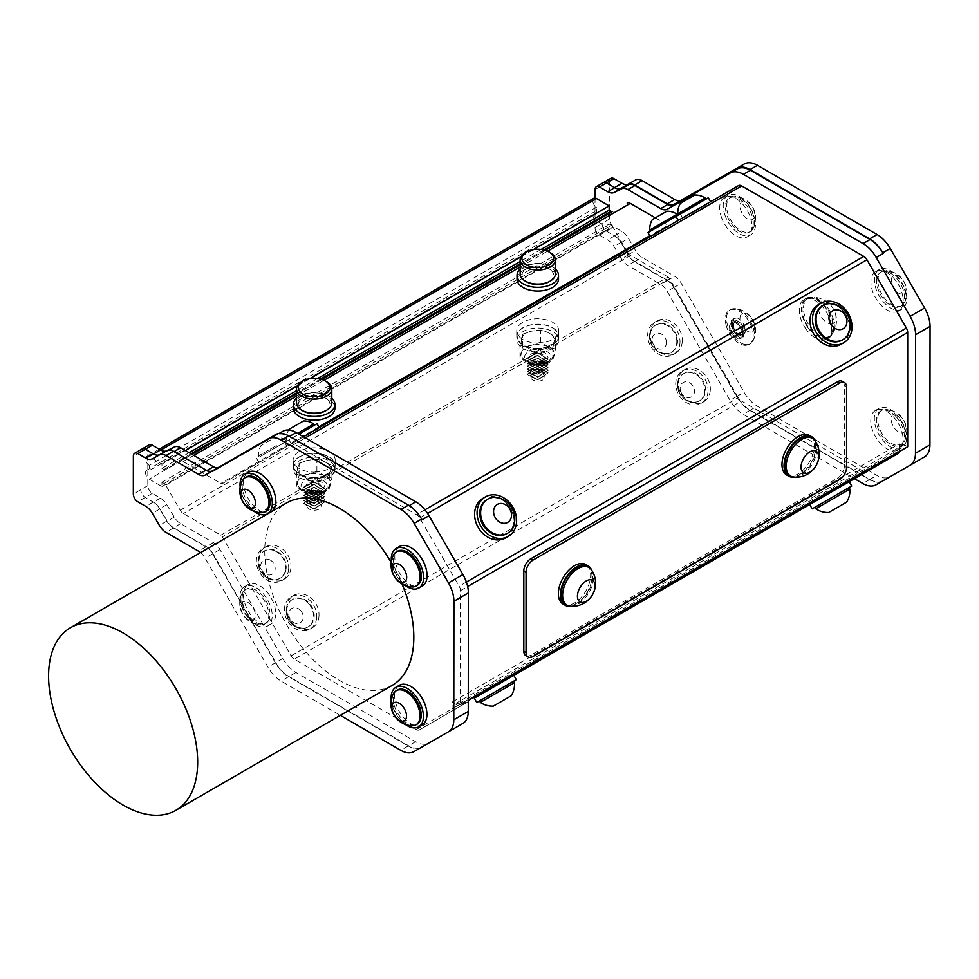 <?xml version="1.0" encoding="UTF-8"?>
<svg xmlns="http://www.w3.org/2000/svg" width="979" height="979" viewBox="0 0 979 979"><rect width="100%" height="100%" fill="white"/><g stroke="black" fill="none" stroke-linecap="round" stroke-linejoin="round"><path stroke-width="0.73" stroke-dasharray="4.89 3.67" d="M924.457 456.948L890.046 476.724A26.347 15.211 60 0 1 876.866 475.39L757.232 406.163A26.347 15.211 60 0 1 744.064 392.236L681.237 283.249A13.18 7.612 -120 0 0 674.653 276.286L642.065 257.44A13.18 7.612 60 0 1 635.506 250.502L628.494 238.399A13.18 7.612 -120 0 0 621.934 231.472L613.931 226.834A6.327 3.647 60 0 1 609.464 219.088L609.501 181.25A6.327 3.647 60 0 1 610.81 178.349M806.023 329.066A22.823 13.18 60 0 1 804.004 299.574A22.823 13.18 60 0 1 826.827 312.754A22.823 13.18 60 0 1 826.827 339.113A22.823 13.18 60 0 1 806.023 329.066M902.907 296.943A22.823 13.18 -120 0 0 891.783 276.262A22.823 13.18 -120 0 0 875.654 271.599A22.823 13.18 -120 0 0 875.654 297.959A22.823 13.18 -120 0 0 898.477 311.138A22.823 13.18 -120 0 0 902.907 296.943M721.254 216.689A22.823 13.18 -120 0 0 747.246 236.881A22.823 13.18 -120 0 0 747.246 210.522A22.823 13.18 -120 0 0 724.423 197.354A22.823 13.18 -120 0 0 721.254 216.689M902.259 444.845A22.823 13.18 -120 0 0 895.393 419.183A22.823 13.18 -120 0 0 875.507 410.397A22.823 13.18 -120 0 0 875.507 436.744A22.823 13.18 -120 0 0 898.343 449.924A22.823 13.18 -120 0 0 902.259 444.845M742.266 336.972C744.419 328.944 735.951 320.463 733.895 321.956A8.224 4.748 -120 0 0 731.607 322.262A8.224 4.748 -120 0 0 730.53 323.376C729.808 323.18 726.43 331.587 738.019 338.758A10.377 5.984 -120 0 0 740.907 338.367A10.377 5.984 -120 0 0 742.266 336.972L740.907 338.367M733.895 321.956L738.619 324.734L741.825 330.131L741.788 334.891L738.717 336.127L734.568 333.019L731.962 327.292L732.573 322.189L736.245 320.61L740.968 323.376L744.162 328.773L744.138 333.533L741.066 334.781C734.385 334.647 729.979 319.313 732.684 319.766L734.409 332.04L743.367 336.947L742.78 325.309L731.815 319.656L731.24 331.967L741.017 338.306M730.53 323.376L734.189 321.785L738.912 324.563L742.119 329.96L742.082 334.72L739.01 335.956L734.862 332.86L732.255 327.121L732.867 322.018L736.538 320.439L741.262 323.205L744.456 328.601L744.432 333.362A8.224 4.748 60 0 1 743.342 334.463A8.224 4.748 60 0 1 741.066 334.781M738.019 338.758L729.967 329.935L731.533 319.827L742.486 325.469L743.073 337.119L733.283 330.792L733.871 318.469L736.93 317.979A10.377 5.984 -120 0 0 734.054 318.371A10.377 5.984 -120 0 0 732.684 319.766M726.002 324.759A19.715 11.381 60 0 1 729.379 310.282A19.715 11.381 60 0 1 749.094 321.663A19.715 11.381 60 0 1 749.094 344.424A19.715 11.381 60 0 1 726.002 324.759M744.823 344.461A19.715 11.381 60 0 1 727.213 324.061A19.715 11.381 60 0 1 730.591 309.584A19.715 11.381 60 0 1 734.605 308.666A19.715 11.381 60 0 1 750.306 320.965A19.715 11.381 60 0 1 753.108 340.704A19.715 11.381 60 0 1 750.306 343.727A19.715 11.381 60 0 1 744.823 344.461M749.608 332.065A10.377 5.984 60 0 1 740.124 316.829A10.377 5.984 60 0 1 752.19 319.191A10.377 5.984 60 0 1 749.608 332.065M736.93 317.979C738.472 318.077 740.503 319.79 743.049 323.131C745.655 328.565 746.12 331.979 744.432 333.362M534.216 372.106L529.553 375.899L537.777 379.962L545.988 374.553L537.765 369.12L529.553 373.195L537.752 377.258L545.988 371.836L537.777 366.415L529.553 370.478L537.765 374.541L545.988 369.132L537.765 363.698L529.553 367.774L537.765 371.836L545.988 366.415L537.765 360.994L529.553 365.057L537.765 369.12L545.988 363.711L537.765 358.277L529.553 362.352L537.765 366.415L545.988 360.994L537.765 355.573L529.553 359.636L537.765 363.698L545.988 358.29L538.217 352.893L529.602 356.454A8.224 4.748 180 0 1 532.698 353.235L541.363 353.199L545.988 357.947L537.765 363.368L529.553 359.305L537.765 355.23L545.988 360.651L537.777 366.073L529.553 362.01L537.765 357.935L545.988 363.368L537.765 368.789L529.553 364.726L537.765 360.651L545.988 366.073L537.765 371.494L529.553 367.431L537.777 363.356L545.988 368.789L537.765 374.211L529.553 370.148L537.765 366.073L545.988 371.494L537.765 376.915L529.553 372.852L537.777 368.777L545.988 374.211L537.777 379.632L529.553 375.569L540.579 371.934L536.1 369.242L527.387 374.553L537.765 379.852L548.142 373.195L537.777 366.525L527.387 371.836L537.765 377.148L548.142 370.478L537.765 363.809L527.387 369.132L537.765 374.431L548.142 367.774L537.765 361.104L527.387 366.415L537.765 371.726L548.142 365.057L537.765 358.387L527.387 363.711L537.765 369.01L548.142 362.352L537.765 355.683L527.387 360.994L537.765 366.305L548.142 359.636L537.765 352.966L527.387 358.29L537.202 363.601L548.081 357.641A10.377 5.984 180 0 1 544.165 361.692L533.225 362.842L527.387 357.947L537.765 352.624L548.142 359.305L537.765 365.962L527.387 360.651L537.765 355.34L548.142 362.01L537.765 368.679L527.387 363.368L537.765 358.045L548.142 364.726L537.765 371.384L527.387 366.073L537.765 360.761L548.142 367.431L537.765 374.1L527.387 368.789L537.777 363.466L548.142 370.148L537.777 376.805L527.387 371.494L537.765 366.183L548.142 372.852L537.765 379.522L527.387 374.211L533.029 369.352L543.81 370.295L534.216 372.106A8.224 4.748 180 0 1 540.579 371.934M532.698 353.235C542.133 350.763 547.261 352.232 548.081 357.641M536.1 369.242A10.377 5.984 180 0 1 543.81 370.295M544.165 361.692C539.417 365.032 525.992 359.734 529.602 356.454M312.497 498.348L303.784 503.647L314.149 508.958L324.538 502.288L314.161 495.619L303.784 500.942L314.161 506.241L324.538 499.584L314.161 492.914L303.784 498.225L314.161 503.536L324.538 496.867L314.161 490.198L303.784 495.521L314.161 500.82L324.538 494.162L314.161 487.493L303.784 492.804L314.161 498.115L324.538 491.446L314.161 484.776L303.784 490.087L314.161 495.398L324.538 488.741L314.161 482.072L303.784 487.383L313.586 492.706L324.465 486.734A10.377 5.984 180 0 1 320.549 490.797L309.609 491.947L303.784 487.04L314.161 481.729L324.538 488.399L314.161 495.068L303.784 489.757L314.161 484.434L324.538 491.115L314.161 497.773L303.784 492.461L314.161 487.15L324.538 493.82L314.161 500.489L303.784 495.178L314.161 489.855L324.538 496.537L314.161 503.194L303.784 497.883L314.161 492.572L324.538 499.241L314.161 505.91L303.784 500.599L314.161 495.276L324.538 501.958L314.161 508.615L303.784 503.304L309.413 498.458L320.206 499.388L309.388 501.529L310.612 501.211L305.938 505.005L314.161 509.068L322.372 503.647L314.149 498.225L305.938 502.288L314.149 506.351L322.372 500.942L314.161 495.509L305.938 499.584L314.161 503.647L322.372 498.225L314.161 492.804L305.938 496.867L314.161 500.93L322.372 495.509L314.161 490.087L305.938 494.162L314.161 498.225L322.372 492.804L314.161 487.383L305.938 491.446L314.161 495.509L322.372 490.087L314.161 484.666L305.938 488.741L314.161 492.804L322.372 487.383L314.614 481.986L305.986 485.547A8.224 4.748 180 0 1 309.095 482.341L317.759 482.292L322.372 487.04L314.161 492.461L305.938 488.399L314.161 484.324L322.372 489.757L314.161 495.178L305.938 491.115L314.161 487.04L322.372 492.461L314.161 497.883L305.938 493.82L314.161 489.745L322.372 495.178L314.161 500.599L305.938 496.537L314.161 492.461L322.372 497.883L314.161 503.304L305.938 499.241L314.161 495.166L322.372 500.599L314.149 506.021L305.938 501.958L314.173 497.883L322.372 503.304L314.173 508.725L305.938 504.662L316.976 501.028L312.497 498.348A10.377 5.984 180 0 1 320.206 499.388M320.549 490.797C315.813 494.126 302.389 488.827 305.986 485.547M310.612 501.211A8.224 4.748 180 0 1 316.976 501.028M309.095 482.341C318.53 479.857 323.645 481.325 324.465 486.734M541.142 249.437L520.13 261.564M317.526 378.543L296.527 390.67M189.118 452.677L161.939 468.366L161.939 464.07L185.398 450.524M297.322 385.91L309.841 378.677M520.926 256.804L533.445 249.572M596.456 207.144L149.236 465.343L149.236 470.581L596.456 212.382L596.456 207.144A5.274 3.047 60 0 1 595.024 205.994L595.024 211.892A5.274 3.047 60 0 1 596.456 212.382M161.939 468.366L163.86 469.479A3.157 1.823 -120 0 0 165.439 469.639L179.928 461.28A6.327 3.647 60 0 1 183.085 461.586L220.887 483.406A3.157 1.823 -120 0 0 222.466 483.565L291.314 443.817A6.327 3.647 60 0 1 294.471 444.136L416.577 514.636A6.327 3.647 60 0 1 419.746 517.964L459.163 586.237A6.327 3.647 60 0 1 460.473 590.643L460.473 704.99L468.268 700.487M907.68 446.791L903.96 444.637L903.96 446.644L899.26 443.928L452.041 702.127L452.041 708.882A6.327 3.647 60 0 1 450.732 711.77L419.355 729.893A6.327 3.647 60 0 1 416.197 729.575L294.251 659.173A6.327 3.647 60 0 1 291.081 655.832L222.392 536.859A3.157 1.823 -120 0 0 220.813 535.195L183.342 513.559A6.327 3.647 60 0 1 180.185 510.218L165.708 485.143A3.157 1.823 -120 0 0 164.117 483.467L611.337 225.268L609.158 224.007L609.158 228.315L596.456 220.985A5.274 3.047 60 0 1 595.012 219.798L595.012 227.458A6.327 3.647 -120 0 0 599.478 235.205L607.653 239.941A13.18 7.612 60 0 1 613.992 246.488L618.936 254.662M619.891 256.253L621.494 258.897A13.18 7.612 -120 0 0 627.833 265.444L660.592 284.412A13.18 7.612 60 0 1 667.176 291.363L730.004 400.35A26.347 15.211 -120 0 0 743.171 414.276L854.471 478.682M612.658 211.44L165.439 469.639L612.658 211.44A3.157 1.823 60 0 1 612.634 211.452M655.33 217.84L668.094 225.219L649.787 235.792M669.685 225.366L222.466 483.565L669.685 225.366A3.157 1.823 60 0 1 668.094 225.219M899.26 443.928L899.26 450.683L452.041 708.882M899.163 451.711A6.327 3.647 -120 0 0 899.26 450.683M416.197 729.575L863.405 471.376A6.327 3.647 -120 0 0 866.537 471.719M863.405 471.376L741.458 400.974L294.251 659.173M291.081 655.832L738.301 397.633A6.327 3.647 -120 0 0 741.458 400.974M738.301 397.633L669.612 278.66L222.392 536.859M220.813 535.195L668.033 276.996A3.157 1.823 60 0 1 669.612 278.66M668.033 276.996L630.562 255.36L183.342 513.559M180.185 510.218L627.404 252.019A6.327 3.647 -120 0 0 630.562 255.36M627.404 252.019L612.915 226.944L165.708 485.143M611.337 225.268A3.157 1.823 60 0 1 612.915 226.944M563.096 604.104A22.823 13.18 120 0 0 585.919 590.937A22.823 13.18 120 0 0 585.919 564.577M786.7 475.011A22.823 13.18 120 0 0 809.523 461.831A22.823 13.18 120 0 0 809.523 435.471M525.858 655.71A9.802 5.666 120 0 0 530.753 655.22L837.4 478.18A9.802 5.666 120 0 0 844.326 466.175L844.326 385.787A9.802 5.666 120 0 0 842.295 381.296M570.818 606.258A22.823 13.18 120 0 0 587.975 592.124A22.823 13.18 120 0 0 591.646 570.182M565.666 604.398A21.783 12.58 120 0 0 587.461 591.818A21.783 12.58 120 0 0 587.461 566.657M794.422 477.165A22.823 13.18 120 0 0 811.579 463.018A22.823 13.18 120 0 0 815.25 441.088M789.282 475.304A21.783 12.58 120 0 0 813.402 457.891A21.783 12.58 120 0 0 811.065 437.564M570.28 606.221A21.783 12.58 120 0 0 588.905 592.662A21.783 12.58 120 0 0 591.34 569.741M793.896 477.116A21.783 12.58 120 0 0 814.858 458.735A21.783 12.58 120 0 0 814.944 440.648M621.004 242.449A13.18 7.612 -120 0 0 615.399 236.355A13.18 7.612 60 0 1 621.041 242.694L628.053 254.809A13.18 7.612 -120 0 0 634.612 261.736L667.201 280.594A13.18 7.612 60 0 1 673.785 287.557L736.612 396.544A26.347 15.211 -120 0 0 749.779 410.47L869.413 479.698A26.347 15.211 -120 0 0 882.593 481.032L882.997 480.799A26.347 15.211 60 0 1 869.817 479.465L750.183 410.238A26.347 15.211 60 0 1 737.016 396.311L674.188 287.324A13.18 7.612 -120 0 0 667.605 280.361L634.845 261.405A13.18 7.612 60 0 1 628.494 254.846L621.004 242.449L613.992 246.488M615.448 188.078A13.18 7.612 60 0 1 614.531 187.601L606.527 182.975A6.327 3.647 -120 0 0 603.358 182.657A6.327 3.647 -120 0 0 602.048 185.533A6.327 3.647 60 0 1 603.358 182.645L603.59 182.522M595.012 227.458L602.012 223.408A6.327 3.647 -120 0 0 606.478 231.142L614.482 235.768A13.18 7.612 60 0 1 615.399 236.355A13.18 7.612 -120 0 0 614.653 235.89L606.478 231.166A6.327 3.647 60 0 1 602.012 223.408L609.464 219.088M905.771 442.814A22.823 13.18 -120 0 0 898.906 417.14A22.823 13.18 -120 0 0 879.032 408.365A22.823 13.18 -120 0 0 879.032 434.713A22.823 13.18 -120 0 0 901.855 447.892A22.823 13.18 -120 0 0 905.771 442.814M896.495 417.115A19.715 11.381 60 0 1 900.301 445.2A19.715 11.381 60 0 1 880.586 433.819A19.715 11.381 60 0 1 880.586 411.058A19.715 11.381 60 0 1 896.495 417.115M879.093 413.199A19.715 11.381 60 0 1 881.798 410.36A19.715 11.381 60 0 1 885.811 409.442A19.715 11.381 60 0 1 897.706 416.418A19.715 11.381 60 0 1 904.315 441.48A19.715 11.381 60 0 1 901.512 444.503A19.715 11.381 60 0 1 883.596 435.9A19.715 11.381 60 0 1 879.093 413.199M891.906 415.977A10.377 5.984 60 0 1 904.584 422.194A10.377 5.984 60 0 1 899.065 432.228A10.377 5.984 60 0 1 891.906 415.977M422.01 519.763A26.347 15.211 -120 0 0 408.83 505.837L289.197 436.61A26.347 15.211 -120 0 0 276.017 435.276L213.043 471.462A13.18 7.612 60 0 1 206.447 470.801L173.687 451.845A13.18 7.612 -120 0 0 167.336 451.05L159.822 454.77A13.18 7.612 60 0 1 154.217 454.366M154.168 502.643A13.18 7.612 60 0 1 159.773 508.737L167.274 521.134A13.18 7.612 -120 0 0 173.613 527.693L206.373 546.649A13.18 7.612 60 0 1 212.957 553.612L275.784 662.599A26.347 15.211 -120 0 0 288.952 676.513L408.586 745.753A26.347 15.211 -120 0 0 421.778 747.087L421.374 747.32A26.347 15.211 60 0 1 408.182 745.986L288.548 676.746A26.347 15.211 60 0 1 275.38 662.832L212.553 553.845A13.18 7.612 -120 0 0 205.969 546.882L173.393 528.024A13.18 7.612 60 0 1 166.822 521.097L159.81 508.982A13.18 7.612 -120 0 0 154.168 502.643A13.18 7.612 -120 0 0 153.25 502.056L145.247 497.43A6.327 3.647 60 0 1 140.78 489.696A6.327 3.647 -120 0 0 145.247 497.454L153.434 502.178A13.18 7.612 60 0 1 154.168 502.643M200.548 552.621A13.18 7.612 60 0 1 205.1 558.14L267.928 667.127A26.347 15.211 -120 0 0 281.095 681.054L340.337 715.343M422.206 724.827A22.823 13.18 60 0 1 401.366 714.743A22.823 13.18 60 0 1 396.348 688.408A22.823 13.18 60 0 1 399.383 685.288M422.341 586.029A22.823 13.18 60 0 1 401.5 575.946A22.823 13.18 60 0 1 396.483 549.611A22.823 13.18 60 0 1 399.518 546.49M245.129 587.633A22.823 13.18 60 0 1 248.164 584.512A22.823 13.18 60 0 1 270.999 597.692A22.823 13.18 60 0 1 270.987 624.051A22.823 13.18 60 0 1 250.159 613.968A22.823 13.18 60 0 1 245.129 587.633M271.11 511.772A22.823 13.18 60 0 1 250.269 501.701A22.823 13.18 60 0 1 245.252 475.366A22.823 13.18 60 0 1 248.287 472.245M391.992 685.52A105.414 60.857 60 0 1 339.199 680.258A105.414 60.857 60 0 1 270.4 587.363A105.414 60.857 60 0 1 286.578 502.949M391.221 562.497A105.414 60.857 60 0 1 402.063 584.071M141.918 449.067A6.327 3.647 -120 0 0 140.829 451.821A6.327 3.647 60 0 1 142.139 448.945M555.399 269.029A20.755 11.981 0 0 0 520.13 269.029M526.543 281.817A15.872 9.166 180 0 1 528.623 267.842A15.872 9.166 180 0 1 549.917 269.433A15.872 9.166 180 0 1 548.986 281.817M517.022 279.064A20.755 11.981 180 0 1 537.765 267.083A20.755 11.981 180 0 1 558.519 279.064M555.399 273.9A17.634 10.182 0 0 0 545.89 264.856A17.634 10.182 0 0 0 527.608 265.578A17.634 10.182 0 0 0 520.13 273.9M525.295 252.631A17.634 10.182 180 0 1 550.235 252.631M533.641 373.611A7.159 4.136 180 0 1 544.899 376.621A7.159 4.136 180 0 1 534.754 380.745A7.159 4.136 180 0 1 533.641 373.611M543.932 363.05A16.594 9.582 -0 0 0 550.81 360.088A16.594 9.582 -0 0 0 554.2 355.524A16.594 9.582 -0 0 0 554.371 354.153A16.594 9.582 -0 0 0 548.032 346.627A16.594 9.582 -0 0 0 531.609 345.257A16.594 9.582 -0 0 0 521.342 352.783A16.594 9.582 -0 0 0 521.171 354.153A16.594 9.582 -0 0 0 527.497 361.679A16.594 9.582 -0 0 0 543.932 363.05L552.829 360.027L555.57 349.075L548.032 346.627L540.506 342.222L531.609 345.257L522.7 346.333L519.971 357.286L527.497 361.679L535.036 364.127L543.932 363.05M531.609 331.135A16.594 9.582 -0 0 0 521.342 338.673L522.7 334.169L531.609 331.135L540.506 330.058L548.032 332.505A16.594 9.582 -0 0 0 531.609 331.135M548.032 332.505L555.57 336.911L554.2 341.402A16.594 9.582 -0 0 0 548.032 332.505M543.932 348.94A16.594 9.582 -0 0 0 554.2 341.402L552.829 347.863L543.932 348.94L535.036 351.963L527.497 347.569A16.594 9.582 -0 0 0 543.932 348.94M521.342 338.673A16.594 9.582 -0 0 0 527.497 347.569L519.971 345.122L521.342 338.673M555.57 349.075L555.57 336.911M540.506 342.222L540.506 330.058M522.7 346.333L522.7 334.169M519.971 357.286L519.971 345.122M535.036 364.127L535.036 351.963M552.829 360.027L552.829 347.863M555.729 334.035A20.755 11.981 180 0 1 558.519 340.031A20.755 11.981 180 0 1 537.765 352.012A20.755 11.981 180 0 1 517.022 340.031A20.755 11.981 180 0 1 532.38 328.467A20.755 11.981 180 0 1 555.729 334.035M555.729 330.302A20.755 11.981 -0 0 0 532.38 324.734A20.755 11.981 -0 0 0 517.022 336.311A20.755 11.981 -0 0 0 537.765 348.291A20.755 11.981 -0 0 0 558.519 336.311A20.755 11.981 -0 0 0 555.729 330.302M538.095 348.451A21.024 12.14 180 0 1 516.741 336.311A21.024 12.14 180 0 1 537.765 324.171A21.024 12.14 180 0 1 558.801 336.311A21.024 12.14 180 0 1 538.095 348.451M538.095 343.029A21.024 12.14 -0 0 0 558.801 330.89A21.024 12.14 -0 0 0 537.765 318.75A21.024 12.14 -0 0 0 516.741 330.89A21.024 12.14 -0 0 0 538.095 343.029M724.778 214.658A22.823 13.18 -120 0 0 750.758 234.85A22.823 13.18 -120 0 0 750.758 208.49A22.823 13.18 -120 0 0 727.935 195.323A22.823 13.18 -120 0 0 724.778 214.658M753.243 224.387A19.715 11.381 60 0 1 749.204 232.158A19.715 11.381 60 0 1 729.49 220.777A19.715 11.381 60 0 1 729.49 198.015A19.715 11.381 60 0 1 745.19 203.84A19.715 11.381 60 0 1 753.243 224.387M741.666 198.982A19.715 11.381 60 0 1 754.454 223.689A19.715 11.381 60 0 1 753.218 228.437A19.715 11.381 60 0 1 750.416 231.46A19.715 11.381 60 0 1 730.701 220.079A19.715 11.381 60 0 1 730.701 197.317A19.715 11.381 60 0 1 734.715 196.4A19.715 11.381 60 0 1 741.666 198.982M748.005 202.31A10.377 5.984 60 0 1 753.463 218.721A10.377 5.984 60 0 1 740.797 210.24A10.377 5.984 60 0 1 748.005 202.31M254.197 511.405A22.823 13.18 60 0 1 240.161 487.077M246.316 476.969A19.715 11.381 -120 0 0 246.316 499.731A19.715 11.381 -120 0 0 266.031 511.111M242.315 480.689A19.715 11.381 -120 0 0 248.752 505.568A19.715 11.381 -120 0 0 260.806 512.727M707.939 392.285A18.674 15.248 60 0 0 700.181 373.55A18.674 15.248 60 0 0 682.547 370.894A18.674 15.248 60 0 0 678.68 394.684A18.674 15.248 60 0 0 701.221 403.238A18.674 15.248 60 0 0 707.939 392.285M685.838 372.571A15.774 12.874 -120 0 1 703.62 381.712A15.774 12.874 -120 0 1 699.777 400.717A15.774 12.874 -120 0 1 680.735 393.509A15.774 12.874 -120 0 1 684.003 373.403A15.774 12.874 -120 0 1 685.838 372.571M710.228 390.964A18.674 15.248 60 0 0 702.457 372.228A18.674 15.248 60 0 0 684.835 369.572A18.674 15.248 60 0 0 680.968 393.374A18.674 15.248 60 0 0 703.509 401.916A18.674 15.248 60 0 0 710.228 390.964M678.961 391.686A15.774 12.874 -120 0 1 677.798 382.03A15.774 12.874 -120 0 1 683.318 373.807A15.774 12.874 -120 0 1 685.153 372.962A15.774 12.874 -120 0 1 702.934 382.116A15.774 12.874 -120 0 1 699.092 401.121A15.774 12.874 -120 0 1 689.204 401.782A15.774 12.874 -120 0 1 678.961 391.686M680.882 391.93A8.297 6.78 -120 0 1 687.784 381.981A8.297 6.78 -120 0 1 693.303 395.198A8.297 6.78 -120 0 1 680.882 391.93M679.903 343.69A18.674 15.248 60 0 0 672.132 324.967A18.674 15.248 60 0 0 654.51 322.324A18.674 15.248 60 0 0 650.643 346.125A18.674 15.248 60 0 0 673.185 354.679A18.674 15.248 60 0 0 679.903 343.69M664.68 353.505A15.774 12.874 -120 0 1 650.962 340.949A15.774 12.874 -120 0 1 655.967 324.844A15.774 12.874 -120 0 1 674.996 332.065A15.774 12.874 -120 0 1 671.729 352.159A15.774 12.874 -120 0 1 664.68 353.505M682.192 342.381A18.674 15.248 60 0 0 674.409 323.657A18.674 15.248 60 0 0 656.799 321.014A18.674 15.248 60 0 0 652.92 344.804A18.674 15.248 60 0 0 675.473 353.358A18.674 15.248 60 0 0 682.192 342.381M676.795 340.619A15.774 12.874 -120 0 1 671.043 352.55A15.774 12.874 -120 0 1 663.995 353.896A15.774 12.874 -120 0 1 661.168 353.223A15.774 12.874 -120 0 1 649.762 333.472A15.774 12.874 -120 0 1 655.281 325.236A15.774 12.874 -120 0 1 669.073 326.631A15.774 12.874 -120 0 1 676.795 340.619M666.454 342.038A8.297 6.78 -120 0 1 656.077 347.521A8.297 6.78 -120 0 1 655.318 333.851A8.297 6.78 -120 0 1 666.454 342.038M647.963 232.635L708.343 197.77M695.176 205.382L678.52 215.001L695.176 205.382M690.905 213.116L710.632 201.723L690.905 213.116M705.149 198.039L677.835 213.814M694.796 195.054L680.417 203.351M269.396 451.197L289.001 439.889L269.396 451.197M259.839 456.716L286.48 441.333L259.839 456.716M271.672 455.149L291.277 443.842L271.672 455.149M276.359 445.604L258.48 455.92L276.359 445.604M270.485 440.036L261.075 445.469L270.485 440.036M316.633 618.214A18.674 15.248 60 0 0 308.862 599.466A18.674 15.248 60 0 0 291.24 596.811A18.674 15.248 60 0 0 287.373 620.613A18.674 15.248 60 0 0 309.915 629.167A18.674 15.248 60 0 0 316.633 618.214M310.857 624.749A15.774 12.874 -120 0 1 308.458 626.646A15.774 12.874 -120 0 1 289.417 619.426A15.774 12.874 -120 0 1 292.684 599.332A15.774 12.874 -120 0 1 310.71 604.985A15.774 12.874 -120 0 1 310.857 624.749M318.909 616.892A18.674 15.248 60 0 0 311.151 598.145A18.674 15.248 60 0 0 293.516 595.501A18.674 15.248 60 0 0 289.649 619.291A18.674 15.248 60 0 0 312.191 627.845A18.674 15.248 60 0 0 318.909 616.892M308.874 603.921A15.774 12.874 -120 0 1 310.172 625.14A15.774 12.874 -120 0 1 307.773 627.037A15.774 12.874 -120 0 1 297.885 627.71A15.774 12.874 -120 0 1 286.48 607.959A15.774 12.874 -120 0 1 291.999 599.723A15.774 12.874 -120 0 1 308.874 603.921M300.737 610.639A8.297 6.78 -120 0 1 298.338 623.476A8.297 6.78 -120 0 1 288.952 612.756A8.297 6.78 -120 0 1 300.737 610.639M288.585 569.643A18.674 15.248 60 0 0 280.826 550.908A18.674 15.248 60 0 0 263.192 548.252A18.674 15.248 60 0 0 259.325 572.042A18.674 15.248 60 0 0 281.879 580.596A18.674 15.248 60 0 0 288.585 569.643M285.795 570.524A15.774 12.874 -120 0 1 280.422 578.075A15.774 12.874 -120 0 1 261.381 570.867A15.774 12.874 -120 0 1 264.648 550.761A15.774 12.874 -120 0 1 280.227 553.612A15.774 12.874 -120 0 1 285.795 570.524M290.873 568.322A18.674 15.248 60 0 0 283.115 549.586A18.674 15.248 60 0 0 265.48 546.931A18.674 15.248 60 0 0 261.613 570.733A18.674 15.248 60 0 0 284.155 579.274A18.674 15.248 60 0 0 290.873 568.322M275.111 551.006A15.774 12.874 -120 0 1 285.109 570.916A15.774 12.874 -120 0 1 279.737 578.479A15.774 12.874 -120 0 1 269.849 579.14A15.774 12.874 -120 0 1 258.444 559.401A15.774 12.874 -120 0 1 263.963 551.165A15.774 12.874 -120 0 1 275.111 551.006M269.678 559.792A8.297 6.78 -120 0 1 273.153 573.474A8.297 6.78 -120 0 1 261.063 567.918A8.297 6.78 -120 0 1 269.678 559.792M667.36 221.438L650.484 231.191L667.36 221.438M662.599 229.465L682.596 217.913L662.599 229.465M677.113 214.23L649.799 230.004M666.76 211.244L652.381 219.541M822.397 305.938A19.715 16.092 -120 0 1 846.199 314.969A19.715 16.092 -120 0 1 842.111 340.08M849.87 329.299A19.715 16.092 60 0 0 835.613 304.616M818.346 304.689A22.823 18.638 -120 0 1 841.634 309.535A22.823 18.638 -120 0 1 848.45 335.087A22.823 18.638 -120 0 1 841.181 344.216M486.991 499.596A19.715 16.092 -120 0 1 510.781 508.615A19.715 16.092 -120 0 1 506.694 533.739M514.452 522.945A19.715 16.092 60 0 0 500.196 498.262M482.941 498.335A22.823 18.638 -120 0 1 510.487 508.786A22.823 18.638 -120 0 1 505.764 537.863M835.368 495.46L814.883 507.293L835.368 495.46M836.225 496.94L849.882 489.059M828.675 512.506L846.639 502.129M849.221 481.705L809.694 504.528M513.559 681.249L479.465 700.94L513.559 681.249M480.322 702.42L496.157 693.279M513.816 675.351L474.277 698.174M298.938 434.15L317.037 423.699M303.967 431.249L287.202 440.917L303.967 431.249M291.314 443.817L319.313 427.652M313.831 423.968L297.567 433.354M303.49 420.982L289.111 429.279M320.317 492.156A16.594 9.582 -0 0 0 327.206 489.182A16.594 9.582 -0 0 0 330.584 484.617A16.594 9.582 -0 0 0 330.755 483.259A16.594 9.582 -0 0 0 324.428 475.721A16.594 9.582 -0 0 0 307.993 474.35A16.594 9.582 -0 0 0 297.726 481.888A16.594 9.582 -0 0 0 297.555 483.259A16.594 9.582 -0 0 0 303.894 490.785A16.594 9.582 -0 0 0 320.317 492.156L329.225 489.121L331.954 478.168L324.428 475.721L316.902 471.327L307.993 474.35L299.097 475.427L296.356 486.379L303.894 490.785L311.42 493.232L320.317 492.156M307.993 460.24A16.594 9.582 -0 0 0 297.726 467.766L299.097 463.263L307.993 460.24L316.902 459.163L324.428 461.598A16.594 9.582 -0 0 0 307.993 460.24M324.428 461.598L331.954 466.004L330.584 470.507A16.594 9.582 -0 0 0 324.428 461.598M320.317 478.033A16.594 9.582 -0 0 0 330.584 470.507L329.225 476.957L320.317 478.033L311.42 481.068L303.894 476.663A16.594 9.582 -0 0 0 320.317 478.033M297.726 467.766A16.594 9.582 -0 0 0 303.894 476.663L296.356 474.215L297.726 467.766M331.954 478.168L331.954 466.004M316.902 471.327L316.902 459.163M299.097 475.427L299.097 463.263M296.356 486.379L296.356 474.215M311.42 493.232L311.42 481.068M329.225 489.121L329.225 476.957M314.479 477.544A21.024 12.14 180 0 1 293.125 465.404A21.024 12.14 180 0 1 314.161 453.265A21.024 12.14 180 0 1 335.185 465.404A21.024 12.14 180 0 1 314.479 477.544M332.114 459.408A20.755 11.981 180 0 1 334.916 465.404A20.755 11.981 180 0 1 314.161 477.385A20.755 11.981 180 0 1 293.406 465.404A20.755 11.981 180 0 1 308.777 453.84A20.755 11.981 180 0 1 332.114 459.408M314.479 472.123A21.024 12.14 -0 0 0 335.185 459.983A21.024 12.14 -0 0 0 314.161 447.844A21.024 12.14 -0 0 0 293.125 459.983A21.024 12.14 -0 0 0 314.479 472.123M302.939 410.923A15.872 9.166 180 0 1 305.02 396.948A15.872 9.166 180 0 1 326.301 398.539A15.872 9.166 180 0 1 325.383 410.923M331.795 402.993A17.634 10.182 0 0 0 322.287 393.962A17.634 10.182 0 0 0 304.004 394.672A17.634 10.182 0 0 0 296.527 402.993M301.691 381.737A17.634 10.182 180 0 1 326.631 381.737M310.037 502.704A7.159 4.136 180 0 1 321.296 505.715A7.159 4.136 180 0 1 311.151 509.839A7.159 4.136 180 0 1 310.037 502.704M331.795 398.123A20.755 11.981 0 0 0 296.527 398.123M293.406 408.17A20.755 11.981 180 0 1 314.161 396.189A20.755 11.981 180 0 1 334.916 408.17M452.041 702.127L456.74 704.831L903.96 446.644M456.74 704.831L456.74 702.836L903.96 444.637M462.786 723.493L428.778 743.037A26.347 15.211 60 0 1 415.598 741.715L295.964 672.475A26.347 15.211 60 0 1 282.784 658.549L219.969 549.562A13.18 7.612 -120 0 0 213.385 542.599L180.625 523.643A13.18 7.612 60 0 1 174.274 517.096L166.773 504.687A13.18 7.612 -120 0 0 160.434 498.14L152.259 493.404A6.327 3.647 60 0 1 147.792 485.657L147.805 470.091A5.274 3.047 60 0 1 149.236 470.581M164.117 483.467L161.939 482.206L161.939 486.514L149.236 479.184A5.274 3.047 60 0 1 147.805 477.997A5.274 3.047 60 0 1 146.63 470.336A5.274 3.047 60 0 1 147.805 470.091L147.817 456.238A5.274 3.047 60 0 1 149.236 456.74L161.939 464.07M149.236 465.343A5.274 3.047 60 0 1 147.817 464.193A5.274 3.047 60 0 1 146.605 456.471A5.274 3.047 60 0 1 147.817 456.238L147.829 447.77A6.327 3.647 60 0 1 149.138 444.882M460.473 704.99L456.74 702.836M166.161 450.989A13.18 7.612 -120 0 0 166.834 450.719L168.07 450.12M217.399 468.035A13.18 7.612 -120 0 0 220.055 467.424L279.211 433.416M595.024 211.892L595.012 219.798A5.274 3.047 60 0 1 593.849 212.137A5.274 3.047 60 0 1 595.024 211.892M595.036 198.039L595.024 205.994A5.274 3.047 60 0 1 593.825 198.272M161.939 482.206L609.158 224.007M468.268 701.649L419.355 729.893L468.268 701.649M161.939 486.514L609.158 228.315M545.291 250.33L520.13 264.856M321.687 379.424L296.527 393.962M191.97 454.317L179.928 461.28M332.114 463.128A20.755 11.981 180 0 1 334.916 469.137A20.755 11.981 180 0 1 314.161 481.117A20.755 11.981 180 0 1 293.406 469.137A20.755 11.981 180 0 1 308.777 457.56A20.755 11.981 180 0 1 332.114 463.128M241.617 589.664A22.823 13.18 60 0 1 244.652 586.543A22.823 13.18 60 0 1 267.475 599.723A22.823 13.18 60 0 1 267.475 626.083A22.823 13.18 60 0 1 246.635 615.999A22.823 13.18 60 0 1 241.617 589.664M268.54 620.686A19.715 11.381 -120 0 0 264.195 597.949A19.715 11.381 -120 0 0 246.206 589.236A19.715 11.381 -120 0 0 246.206 611.997A19.715 11.381 -120 0 0 265.921 623.378A19.715 11.381 -120 0 0 268.54 620.686M248.629 617.835A19.715 11.381 -120 0 0 260.695 624.994A19.715 11.381 -120 0 0 264.709 624.076A19.715 11.381 -120 0 0 267.328 621.384A19.715 11.381 -120 0 0 262.996 598.646A19.715 11.381 -120 0 0 244.995 589.933A19.715 11.381 -120 0 0 242.192 592.956A19.715 11.381 -120 0 0 248.629 617.835M244.713 616.66A10.377 5.984 -120 0 0 255.311 614.677A10.377 5.984 -120 0 0 243.942 601.571A10.377 5.984 -120 0 0 244.713 616.66M405.441 585.65A22.823 13.18 60 0 1 391.392 561.322M397.56 551.226A19.715 11.381 -120 0 0 397.56 573.988A19.715 11.381 -120 0 0 417.262 585.369M393.546 554.934A19.715 11.381 -120 0 0 399.983 579.813A19.715 11.381 -120 0 0 412.049 586.984M405.294 724.448A22.823 13.18 60 0 1 391.245 700.12M397.413 690.011A19.715 11.381 -120 0 0 397.413 712.773A19.715 11.381 -120 0 0 417.127 724.154M393.411 693.732A19.715 11.381 -120 0 0 399.848 718.61A19.715 11.381 -120 0 0 411.902 725.769M906.432 294.912A22.823 13.18 -120 0 0 895.295 274.23A22.823 13.18 -120 0 0 879.179 269.568A22.823 13.18 -120 0 0 879.179 295.927A22.823 13.18 -120 0 0 902.002 309.107A22.823 13.18 -120 0 0 906.432 294.912M890.254 273.055A19.715 11.381 60 0 1 903.397 290.396A19.715 11.381 60 0 1 900.447 306.403A19.715 11.381 60 0 1 880.733 295.022A19.715 11.381 60 0 1 880.733 272.26A19.715 11.381 60 0 1 890.254 273.055M877.869 280.973A19.715 11.381 60 0 1 881.944 271.562A19.715 11.381 60 0 1 885.958 270.645A19.715 11.381 60 0 1 891.465 272.358A19.715 11.381 60 0 1 904.449 302.695A19.715 11.381 60 0 1 901.659 305.705A19.715 11.381 60 0 1 886.619 300.59A19.715 11.381 60 0 1 877.869 280.973M891.331 280.643A10.377 5.984 60 0 1 902.173 279.272A10.377 5.984 60 0 1 902.479 294.116A10.377 5.984 60 0 1 891.331 280.643M805.497 322.421A21.783 12.58 -120 0 0 828.369 337.021A21.783 12.58 -120 0 0 828.369 311.86A21.783 12.58 -120 0 0 806.574 299.293A21.783 12.58 -120 0 0 805.497 322.421M828.613 336.739A21.783 12.58 60 0 1 806.941 321.589A21.783 12.58 60 0 1 808.03 298.448A21.783 12.58 60 0 1 811.199 297.469A21.783 12.58 60 0 1 829.825 311.028A21.783 12.58 60 0 1 832.248 333.937A21.783 12.58 60 0 1 829.825 336.189A21.783 12.58 60 0 1 828.613 336.739M832.688 323.67A12.446 7.183 60 0 1 818.456 309.131A12.446 7.183 60 0 1 830.314 304.897A12.446 7.183 60 0 1 832.688 323.67M808.079 327.879A22.823 13.18 60 0 1 806.06 298.387A22.823 13.18 60 0 1 828.883 311.567A22.823 13.18 60 0 1 828.883 337.926A22.823 13.18 60 0 1 808.079 327.879M544.043 249.975L520.13 263.792M320.439 379.081L296.527 392.885M191.04 453.791L163.86 469.479M530.753 655.22L532.992 656.505M839.627 479.477L837.4 478.18M844.326 466.175L846.566 467.472M846.566 387.084L844.326 385.787M460.473 590.643L467.644 586.507M595.048 189.571L609.501 181.25M599.478 235.205L613.931 226.834M614.482 235.768L621.934 231.472M621.041 242.694L628.494 238.399M628.053 254.809L635.506 250.502M634.612 261.736L642.065 257.44M667.201 280.594L674.653 276.286M673.785 287.557L681.237 283.249M736.612 396.544L744.064 392.236M749.779 410.47L757.232 406.163M869.413 479.698L876.866 475.39M882.593 481.032L890.046 476.724M421.374 747.32L413.921 751.615M408.182 745.986L400.729 750.293M288.548 676.746L281.095 681.054M275.38 662.832L267.928 667.127M212.553 553.845L205.1 558.14M205.969 546.882L198.517 551.189M173.393 528.024L165.94 532.331M166.822 521.097L159.369 525.405M159.81 508.982L152.357 513.29M153.25 502.056L145.798 506.363M152.259 493.404L137.794 501.737M147.792 485.657L133.328 493.979M147.829 447.77L133.364 456.141M548.093 361.667A13.143 7.587 -0 0 0 539.649 349.466A13.143 7.587 -0 0 0 525.564 359.795A13.143 7.587 -0 0 0 548.093 361.667M324.49 490.773A13.143 7.587 -0 0 0 316.033 478.572A13.143 7.587 -0 0 0 301.96 488.888A13.143 7.587 -0 0 0 324.49 490.773M428.778 743.037L421.778 747.087M415.598 741.715L408.586 745.753M295.964 672.475L288.952 676.513M282.784 658.549L275.784 662.599M219.969 549.562L212.957 553.612M213.385 542.599L206.373 546.649M180.625 523.643L173.613 527.693M174.274 517.096L167.274 521.134M166.773 504.687L159.773 508.737M160.434 498.14L153.434 502.178M166.834 450.719L159.822 454.77M169.208 449.973L167.336 451.05M220.055 467.424L213.043 471.462M279.235 433.416L276.017 435.276M882.997 480.799L875.997 484.838M869.817 479.465L862.817 483.516M750.183 410.238L743.171 414.276M737.016 396.311L730.004 400.35M674.188 287.324L667.176 291.363M667.605 280.361L660.592 284.412M634.845 261.405L627.833 265.444M628.494 254.846L621.494 258.897M614.653 235.89L607.653 239.941M596.456 220.985L149.236 479.184M318.86 426.844L220.887 483.406M183.085 461.586L193.818 455.394M296.527 396.091L323.927 380.268M520.13 266.998L547.542 251.175M294.471 444.136L305.35 437.858M424.947 509.802L416.577 514.636M419.746 517.964L427.603 513.437M466.383 582.064L459.163 586.237M149.236 456.74L160.764 450.083M749.094 344.424L750.306 343.727M729.379 310.282L730.591 309.584M753.096 340.704A21.942 21.942 0 0 0 734.605 308.666M898.343 449.924L901.855 447.892M875.507 410.397L879.032 408.365M900.301 445.2L901.512 444.503M880.586 411.058L881.798 410.36M904.315 441.48A21.942 21.942 0 0 0 885.811 409.442M554.371 354.153L550.137 361.63C543.21 369.426 518.075 362.928 521.171 354.153M558.519 340.031L558.519 336.311M517.022 340.031L517.022 336.311M516.741 330.89L516.741 336.311M558.801 330.89L558.801 336.311M747.246 236.881L750.758 234.85M724.423 197.354L727.935 195.323M749.204 232.158L750.416 231.46M729.49 198.015L730.701 197.317M753.218 228.425A21.942 21.942 0 0 0 734.715 196.4M684.835 369.572L682.547 370.894M703.509 401.916L701.221 403.238M684.003 373.403L683.318 373.807M699.777 400.717L699.092 401.121M677.798 382.03A17.549 17.549 0 0 0 689.204 401.782M656.799 321.014L654.51 322.324M675.473 353.358L673.185 354.679M655.967 324.844L655.281 325.236M671.729 352.159L671.043 352.55M649.762 333.472A17.549 17.549 0 0 0 661.155 353.223M291.277 443.842L289.001 439.889M258.933 462.516L256.645 458.564M286.48 441.333L285.795 440.146M259.166 457.107L258.48 455.92A17.549 17.549 0 0 1 261.075 445.469M285.795 440.158A17.549 17.549 0 0 0 275.442 437.16M293.516 595.501L291.24 596.811M312.191 627.845L309.915 629.167M292.684 599.332L291.999 599.723M308.458 626.646L307.773 627.037M286.48 607.959A17.549 17.549 0 0 0 297.885 627.71M265.48 546.931L263.192 548.252M284.155 579.274L281.879 580.596M264.648 550.761L263.963 551.165M280.422 578.075L279.737 578.479M258.444 559.401A17.549 17.549 0 0 0 269.849 579.14M682.596 217.913L680.307 213.96M286.969 446.326L284.693 442.373M287.202 440.917L286.517 439.73A17.549 17.549 0 0 1 288.67 430.038M330.755 483.259L326.533 490.736C319.595 498.519 294.471 492.021 297.555 483.259M293.125 459.983L293.125 465.404M335.185 459.983L335.185 465.404M146.63 470.336L593.849 212.137M146.605 456.471L159.21 449.19M334.916 469.137L334.916 465.404M293.406 469.137L293.406 465.404M248.164 584.512L244.652 586.543M270.987 624.051L267.475 626.083M246.206 589.236L244.995 589.933M265.921 623.378L264.709 624.076M242.192 592.956A21.942 21.942 0 0 0 260.695 624.994M898.477 311.138L902.002 309.107M875.654 271.599L879.179 269.568M900.447 306.403L901.659 305.705M880.733 272.26L881.944 271.562M904.449 302.695A21.942 21.942 0 0 0 885.958 270.645M828.369 337.021L829.825 336.189M806.574 299.293L808.03 298.448M832.248 333.937A23.178 23.178 0 0 0 811.199 297.469M806.06 298.387L804.004 299.574M828.883 337.926L826.827 339.113"/><path stroke-width="1.47" d="M603.59 182.522L610.81 178.349A6.327 3.647 60 0 1 613.98 178.667L621.983 183.293A13.18 7.612 -120 0 0 628.555 183.979L635.579 179.989A13.18 7.612 60 0 1 642.151 180.662L674.727 199.508A13.18 7.612 -120 0 0 681.323 200.181L744.297 163.995A26.347 15.211 60 0 1 757.477 165.316L877.111 234.556A26.347 15.211 60 0 1 890.278 248.47L924.604 308.018A26.347 15.211 60 0 1 930.05 326.386L929.928 444.907A26.347 15.211 60 0 1 924.47 456.948A26.347 15.211 60 0 1 924.457 456.948L910.017 465.294A26.347 15.211 -120 0 0 915.475 453.253L915.585 334.732A26.347 15.211 -120 0 0 910.152 316.364L876.229 257.526A26.347 15.211 -120 0 0 863.062 243.6L743.416 174.36A26.347 15.211 -120 0 0 730.236 173.038L667.262 209.225A13.18 7.612 60 0 1 660.678 208.564L627.906 189.608A13.18 7.612 -120 0 0 621.567 188.812L614.053 192.52A13.18 7.612 60 0 1 607.702 191.737L599.527 187.001A6.327 3.647 -120 0 0 596.358 186.683A6.327 3.647 -120 0 0 595.048 189.571L595.036 198.039A5.274 3.047 60 0 1 596.456 198.541L609.158 205.871L609.158 210.167L541.142 249.437M520.13 261.564L317.526 378.543M296.527 390.67L189.118 452.677M185.398 450.524L297.322 385.91M309.841 378.677L520.926 256.804M533.445 249.572L609.158 205.871M609.158 210.167L611.08 211.28L544.043 249.975M618.936 254.662L619.891 256.253M854.471 478.682L862.817 483.516A26.347 15.211 -120 0 0 875.997 484.838L909.993 465.306A26.347 15.211 -120 0 0 910.017 465.294L924.457 456.948M612.634 211.452A3.157 1.823 60 0 1 611.08 211.28M612.658 211.44L545.291 250.33M547.542 251.175L630.305 203.387A6.327 3.647 -120 0 0 627.135 203.081M630.305 203.387L655.33 217.84M669.685 225.366L303.502 436.781L738.521 185.618L303.502 436.781L319.313 427.652L317.037 423.699L298.938 434.15M305.35 437.858L741.69 185.937A6.327 3.647 -120 0 0 738.521 185.618M741.69 185.937L863.796 256.437L424.947 509.802M427.603 513.437L866.953 259.778A6.327 3.647 -120 0 0 863.796 256.437M866.953 259.778L906.37 328.038L466.383 582.064M467.644 586.507L907.68 332.456A6.327 3.647 -120 0 0 906.37 328.038M907.68 332.456L907.68 446.791L468.268 700.487M866.537 471.719A6.327 3.647 -120 0 0 866.574 471.694L897.951 453.571A6.327 3.647 -120 0 0 899.163 451.711M476.773 702.494L516.3 679.671L476.773 702.494L474.277 698.174L866.574 471.694L849.221 481.705L851.718 486.025L849.026 487.579L849.882 489.059L815.74 508.774A21.942 21.942 0 0 0 828.675 512.506L846.639 502.129A21.942 21.942 0 0 0 849.882 489.059M844.534 382.593L842.295 381.296A9.802 5.666 120 0 0 837.4 381.786L839.627 383.083A9.802 5.666 -60 0 1 844.534 382.593A9.802 5.666 -60 0 1 846.566 387.084L846.566 467.472A9.802 5.666 -60 0 1 839.627 479.477L532.992 656.505A9.802 5.666 -60 0 1 528.085 656.995A9.802 5.666 -60 0 1 526.066 652.504L523.826 651.219A9.802 5.666 120 0 0 525.858 655.71L528.085 656.995M839.627 383.083L532.992 560.11L530.753 558.825A9.802 5.666 120 0 0 523.826 570.83L523.826 651.219M523.826 570.83L526.066 572.115A9.802 5.666 -60 0 1 532.992 560.11M526.066 572.115L526.066 652.504M591.646 570.182A22.823 13.18 120 0 0 587.975 565.764L585.919 564.577A22.823 13.18 120 0 0 562.374 579.054A22.823 13.18 120 0 0 563.096 604.104L565.152 605.291A22.823 13.18 120 0 0 570.818 606.258M815.25 441.088A22.823 13.18 120 0 0 811.579 436.658L809.523 435.471A22.823 13.18 120 0 0 788.119 446.387A22.823 13.18 120 0 0 786.7 475.011L788.756 476.198A22.823 13.18 120 0 0 794.422 477.165M837.4 381.786L530.753 558.825M587.975 565.764A22.823 13.18 120 0 0 564.43 580.229A22.823 13.18 120 0 0 565.152 605.291M588.905 567.502L587.461 566.657A21.783 12.58 120 0 0 565.678 579.225A21.783 12.58 120 0 0 565.666 604.398L567.122 605.242A21.783 12.58 120 0 0 570.28 606.221A23.178 23.178 0 0 0 591.34 569.741A21.783 12.58 120 0 0 588.917 567.502A21.783 12.58 120 0 0 588.905 567.502A21.783 12.58 120 0 0 567.135 580.058A21.783 12.58 120 0 0 567.122 605.242M811.579 436.658A22.823 13.18 120 0 0 790.175 447.574A22.823 13.18 120 0 0 788.756 476.198M812.521 438.396L811.065 437.564A21.783 12.58 120 0 0 789.282 450.144A21.783 12.58 120 0 0 789.282 475.304L790.726 476.137A21.783 12.58 120 0 0 793.736 477.103A21.783 12.58 120 0 0 793.896 477.116A23.178 23.178 0 0 0 814.944 440.648A21.783 12.58 120 0 0 812.521 438.396A21.783 12.58 120 0 0 790.726 450.976A21.783 12.58 120 0 0 790.726 476.137M592.479 580.339A12.446 7.183 120 0 0 577.745 593.384A12.446 7.183 120 0 0 588.514 599.637A12.446 7.183 120 0 0 592.479 580.339M805.35 473.359A12.446 7.183 120 0 0 818.652 457.083A12.446 7.183 120 0 0 805.558 455.627A12.446 7.183 120 0 0 805.35 473.359M615.448 188.078A13.18 7.612 -120 0 0 621.053 188.482L628.567 184.762A13.18 7.612 60 0 1 634.918 185.557L667.678 204.513A13.18 7.612 -120 0 0 674.274 205.174L737.248 168.988A26.347 15.211 60 0 1 750.428 170.322L870.062 239.549A26.347 15.211 60 0 1 883.229 253.475L882.825 252.778A26.347 15.211 -120 0 0 869.658 238.852L750.024 169.624A26.347 15.211 -120 0 0 736.844 168.29L673.87 204.476A13.18 7.612 60 0 1 667.274 203.816L634.698 184.958A13.18 7.612 -120 0 0 628.126 184.285L621.102 188.274A13.18 7.612 60 0 1 615.448 188.078A13.18 7.612 -120 0 1 614.702 187.687L607.702 191.737M154.217 454.366A13.18 7.612 60 0 1 153.483 453.975L145.296 449.239A6.327 3.647 -120 0 0 142.139 448.933A6.327 3.647 60 0 1 145.296 449.263L153.299 453.889A13.18 7.612 -120 0 0 154.217 454.366A13.18 7.612 -120 0 0 159.871 454.562L166.895 450.573A13.18 7.612 60 0 1 173.467 451.246L206.043 470.104A13.18 7.612 -120 0 0 212.639 470.764L275.613 434.578A26.347 15.211 60 0 1 288.793 435.912L408.427 505.14A26.347 15.211 60 0 1 421.606 519.066L422.01 519.763L429.01 515.725L462.932 574.563A26.347 15.211 60 0 1 468.378 592.931L468.256 711.452A26.347 15.211 60 0 1 462.798 723.493A26.347 15.211 60 0 1 462.786 723.493L448.358 731.827M340.337 715.343L400.729 750.293A26.347 15.211 -120 0 0 413.921 751.615L448.321 731.851A26.347 15.211 -120 0 0 453.791 719.798L453.913 601.277A26.347 15.211 -120 0 0 448.468 582.909L414.154 523.373A26.347 15.211 -120 0 0 400.974 509.447L281.34 440.207A26.347 15.211 -120 0 0 268.16 438.886L205.186 475.072A13.18 7.612 60 0 1 198.59 474.411L166.014 455.553A13.18 7.612 -120 0 0 159.442 454.88L152.418 458.87A13.18 7.612 60 0 1 145.847 458.196L137.843 453.571A6.327 3.647 -120 0 0 134.686 453.253A6.327 3.647 -120 0 0 133.364 456.141L133.328 493.979A6.327 3.647 -120 0 0 137.794 501.737L145.798 506.363A13.18 7.612 60 0 1 152.357 513.29L159.369 525.405A13.18 7.612 -120 0 0 165.94 532.331L198.517 551.189A13.18 7.612 60 0 1 200.548 552.621M448.321 731.851A26.347 15.211 -120 0 0 448.333 731.839L462.798 723.493M391.245 700.12A22.823 13.18 60 0 1 392.824 690.44A22.823 13.18 60 0 1 395.859 687.319L399.383 685.288A22.823 13.18 60 0 1 422.206 698.468A22.823 13.18 60 0 1 422.206 724.827L418.682 726.859A22.823 13.18 60 0 1 405.294 724.448M391.392 561.322A22.823 13.18 60 0 1 392.958 551.642A22.823 13.18 60 0 1 395.993 548.534L399.518 546.49A22.823 13.18 60 0 1 422.341 559.67A22.823 13.18 60 0 1 422.341 586.029L418.828 588.061A22.823 13.18 60 0 1 405.441 585.65M240.161 487.077A22.823 13.18 60 0 1 241.727 477.397A22.823 13.18 60 0 1 244.762 474.277L248.287 472.245A22.823 13.18 60 0 1 271.11 485.425A22.823 13.18 60 0 1 271.11 511.772L267.585 513.816A22.823 13.18 60 0 1 254.197 511.405M70.427 627.747A105.414 60.857 -120 0 0 54.249 712.149A105.414 60.857 -120 0 0 123.048 805.044A105.414 60.857 -120 0 0 175.841 810.318A105.414 60.857 -120 0 0 175.841 688.604A105.414 60.857 -120 0 0 70.427 627.747L286.578 502.949A105.414 60.857 60 0 1 391.221 562.497M402.063 584.071A105.414 60.857 60 0 1 391.992 685.52L175.841 810.318M166.161 450.989A13.18 7.612 -120 0 1 160.483 449.936L152.308 445.2A6.327 3.647 60 0 0 149.138 444.882L142.139 448.933A6.327 3.647 -120 0 0 141.918 449.067M520.13 269.029A20.755 11.981 0 0 0 517.022 275.344A20.755 11.981 0 0 0 518.307 279.492A20.755 11.981 0 0 0 541.424 287.128A20.755 11.981 0 0 0 558.519 275.344A20.755 11.981 0 0 0 555.399 269.029M550.235 281.095L548.986 281.817A15.872 9.166 180 0 1 526.543 281.817L525.295 281.095A17.634 10.182 0 0 0 547.922 282.221A17.634 10.182 0 0 0 550.235 281.095A17.634 10.182 0 0 0 555.399 273.9L555.399 259.839A17.634 10.182 180 0 1 547.922 268.16A17.634 10.182 180 0 1 529.639 268.87A17.634 10.182 180 0 1 520.13 259.839A17.634 10.182 180 0 1 525.295 252.631L526.543 251.921A15.872 9.166 0 0 0 525.625 264.293A15.872 9.166 0 0 0 546.906 265.884A15.872 9.166 0 0 0 548.986 251.921A15.872 9.166 0 0 0 526.543 251.921M558.519 275.344L558.519 279.064A20.755 11.981 180 0 1 541.424 290.861A20.755 11.981 180 0 1 518.307 283.225A20.755 11.981 180 0 1 517.022 279.064L517.022 275.344M520.13 259.839L520.13 273.9A17.634 10.182 0 0 0 525.295 281.095M548.986 251.921L550.235 252.631A17.634 10.182 180 0 1 555.399 259.839M244.762 474.277A22.823 13.18 60 0 1 267.585 487.456A22.823 13.18 60 0 1 267.585 513.816M264.82 511.809L266.031 511.111A19.715 11.381 -120 0 0 268.65 508.419A19.715 11.381 -120 0 0 264.318 485.682A19.715 11.381 -120 0 0 246.316 476.969L245.105 477.666A19.715 11.381 -120 0 0 242.315 480.689A21.942 21.942 0 0 0 260.806 512.727A19.715 11.381 -120 0 0 264.82 511.809A19.715 11.381 -120 0 0 267.438 509.117A19.715 11.381 -120 0 0 263.106 486.379A19.715 11.381 -120 0 0 245.105 477.666M244.836 504.393A10.377 5.984 -120 0 0 255.421 502.411A10.377 5.984 -120 0 0 244.052 489.304A10.377 5.984 -120 0 0 244.836 504.393M710.632 201.723L708.343 197.77L675.999 216.445L647.963 232.635L650.252 236.588M678.166 213.618L705.149 198.039A17.549 17.549 0 0 0 694.796 195.054L680.417 203.351A17.549 17.549 0 0 0 677.835 213.814L678.166 213.618M650.178 229.771L677.113 214.23A17.549 17.549 0 0 0 666.76 211.244L652.381 219.541A17.549 17.549 0 0 0 649.799 230.004L650.178 229.771M842.968 339.591L842.111 340.08A19.715 16.092 -120 0 1 827.182 339.786A19.715 16.092 -120 0 1 815.397 322.666A19.715 16.092 -120 0 1 822.397 305.938L823.253 305.448A19.715 16.092 60 0 0 816.816 313.855A19.715 16.092 60 0 0 828.038 339.285A19.715 16.092 60 0 0 842.968 339.591A19.715 16.092 60 0 0 849.87 329.299A21.942 21.942 0 0 0 835.625 304.616A19.715 16.092 60 0 0 823.253 305.448M829.384 315.165A10.377 8.468 60 0 0 839.933 329.642A10.377 8.468 60 0 0 844.559 314.357A10.377 8.468 60 0 0 829.384 315.165M843.665 342.785L841.181 344.216A22.823 18.638 -120 0 1 813.622 333.766A22.823 18.638 -120 0 1 818.346 304.689L820.843 303.245A22.823 18.638 -120 0 1 844.131 308.091A22.823 18.638 -120 0 1 850.935 333.643A22.823 18.638 -120 0 1 843.665 342.785A22.823 18.638 -120 0 1 816.119 332.334A22.823 18.638 -120 0 1 820.843 303.245M507.55 533.237L506.694 533.739A19.715 16.092 -120 0 1 480.102 517.108A19.715 16.092 -120 0 1 486.991 499.596L487.848 499.094A19.715 16.092 60 0 0 480.958 516.606A19.715 16.092 60 0 0 507.55 533.237A19.715 16.092 60 0 0 514.452 522.945A21.942 21.942 0 0 0 500.196 498.262A19.715 16.092 60 0 0 494.334 497.295A19.715 16.092 60 0 0 487.848 499.094M500.783 503.439A10.377 8.468 60 0 0 495.802 518.527A10.377 8.468 60 0 0 511.062 518.136A10.377 8.468 60 0 0 500.783 503.439M508.26 536.431L505.764 537.863A22.823 18.638 -120 0 1 497.638 539.955A22.823 18.638 -120 0 1 476.075 522.786A22.823 18.638 -120 0 1 482.941 498.335L485.425 496.891A22.823 18.638 -120 0 1 512.984 507.342A22.823 18.638 -120 0 1 508.26 536.431A22.823 18.638 -120 0 1 500.134 538.511A22.823 18.638 -120 0 1 478.572 521.354A22.823 18.638 -120 0 1 485.425 496.891M516.3 679.671L513.816 675.351L809.694 504.528L812.178 508.847L849.026 487.579M816.082 508.566L836.225 496.94M812.178 508.847L851.718 486.025M496.157 693.279L514.416 682.73M513.608 681.225L514.464 682.706L480.322 702.42A21.942 21.942 0 0 0 493.257 706.153L511.234 695.775L493.257 706.153M297.567 433.354L313.831 423.968A17.549 17.549 0 0 0 303.49 420.982L289.111 429.279A17.549 17.549 0 0 0 288.67 430.038M326.631 410.201L325.383 410.923A15.872 9.166 180 0 1 302.939 410.923L301.691 410.201A17.634 10.182 0 0 0 324.318 411.327A17.634 10.182 0 0 0 326.631 410.201A17.634 10.182 0 0 0 331.795 402.993L331.795 388.932A17.634 10.182 180 0 1 324.318 397.266A17.634 10.182 180 0 1 306.035 397.976A17.634 10.182 180 0 1 296.527 388.932A17.634 10.182 180 0 1 301.691 381.737L302.939 381.015A15.872 9.166 0 0 0 302.009 393.399A15.872 9.166 0 0 0 323.303 394.99A15.872 9.166 0 0 0 325.383 381.015A15.872 9.166 0 0 0 302.939 381.015M296.527 388.932L296.527 402.993A17.634 10.182 0 0 0 301.691 410.201M325.383 381.015L326.631 381.737A17.634 10.182 180 0 1 331.795 388.932M296.527 398.123A20.755 11.981 0 0 0 293.406 404.437A20.755 11.981 0 0 0 294.703 408.598A20.755 11.981 0 0 0 317.82 416.234A20.755 11.981 0 0 0 334.916 404.437A20.755 11.981 0 0 0 331.795 398.123M334.916 404.437L334.916 408.17A20.755 11.981 180 0 1 317.82 419.954A20.755 11.981 180 0 1 294.703 412.318A20.755 11.981 180 0 1 293.406 408.17L293.406 404.437M168.07 450.12L174.348 447.011A13.18 7.612 60 0 1 180.699 447.795L213.459 466.763A13.18 7.612 -120 0 0 217.399 468.035M279.211 433.416L283.017 431.237A26.347 15.211 60 0 1 296.209 432.559L415.842 501.799A26.347 15.211 60 0 1 429.01 515.725M596.358 186.683L603.358 182.645A6.327 3.647 60 0 1 606.527 182.951L614.702 187.687M159.21 449.19L593.825 198.272A5.274 3.047 60 0 1 595.036 198.039M520.13 264.856L321.687 379.424M296.527 393.962L191.97 454.317M395.993 548.534A22.823 13.18 60 0 1 418.828 561.701A22.823 13.18 60 0 1 418.828 588.061M393.546 554.946A21.942 21.942 0 0 0 412.049 586.984A19.715 11.381 -120 0 0 416.063 586.066L417.262 585.369A19.715 11.381 -120 0 0 419.893 582.676A19.715 11.381 -120 0 0 415.549 559.927A19.715 11.381 -120 0 0 397.56 551.226L396.348 551.923A19.715 11.381 -120 0 0 393.546 554.934M416.063 586.066A19.715 11.381 -120 0 0 418.682 583.374A19.715 11.381 -120 0 0 414.337 560.624A19.715 11.381 -120 0 0 396.348 551.923M396.067 578.65A10.377 5.984 -120 0 0 406.664 576.655A10.377 5.984 -120 0 0 395.283 563.549A10.377 5.984 -120 0 0 396.067 578.65M395.859 687.319A22.823 13.18 60 0 1 418.682 700.499A22.823 13.18 60 0 1 418.682 726.859M393.399 693.732A21.942 21.942 0 0 0 411.902 725.769A19.715 11.381 -120 0 0 415.916 724.852L417.127 724.154A19.715 11.381 -120 0 0 419.746 721.462A19.715 11.381 -120 0 0 415.414 698.725A19.715 11.381 -120 0 0 397.413 690.011L396.201 690.709A19.715 11.381 -120 0 0 393.411 693.732M415.916 724.852A19.715 11.381 -120 0 0 418.535 722.159A19.715 11.381 -120 0 0 414.203 699.422A19.715 11.381 -120 0 0 396.201 690.709M395.932 717.436A10.377 5.984 -120 0 0 406.518 715.453A10.377 5.984 -120 0 0 395.149 702.347A10.377 5.984 -120 0 0 395.932 717.436M520.13 263.792L320.439 379.081M296.527 392.885L191.04 453.791M882.825 252.778L890.278 248.47M869.658 238.852L877.111 234.556M750.024 169.624L757.477 165.316M736.844 168.29L744.297 163.995M673.87 204.476L681.323 200.181M667.274 203.816L674.727 199.508M634.698 184.958L642.151 180.662M628.126 184.285L635.579 179.989M621.102 188.274L628.555 183.979M614.543 187.589L621.983 183.293M599.527 187.001L613.98 178.667M152.308 445.2L137.843 453.571M153.299 453.889L145.847 458.196M159.871 454.562L152.418 458.87M166.895 450.573L159.442 454.88M173.467 451.246L166.014 455.553M206.043 470.104L198.59 474.411M212.639 470.764L205.186 475.072M275.613 434.578L268.16 438.886M288.793 435.912L281.34 440.207M408.427 505.14L400.974 509.447M421.606 519.066L414.154 523.373M468.256 711.452L453.791 719.798M160.483 449.936L153.483 453.975M174.348 447.011L169.208 449.973M180.699 447.795L174.091 451.613M213.459 466.763L206.899 470.544M283.017 431.237L279.235 433.416M296.209 432.559L289.6 436.377M415.842 501.799L409.222 505.617M462.932 574.563L448.468 582.909M468.378 592.931L453.913 601.277M915.475 453.253L929.928 444.907M621.053 188.482L614.053 192.52M628.567 184.762L621.567 188.812M634.918 185.557L627.906 189.608M667.678 204.513L660.678 208.564M674.274 205.174L667.262 209.225M737.248 168.988L730.236 173.038M750.428 170.322L743.416 174.36M870.062 239.549L863.062 243.6M883.229 253.475L876.229 257.526M910.152 316.364L924.604 308.018M915.585 334.732L930.05 326.386M649.787 235.792L318.86 426.844M193.818 455.394L296.527 396.091M323.927 380.268L520.13 266.998M160.764 450.083L596.456 198.541M142.139 448.945L134.686 453.253M678.288 220.397L675.999 216.445M705.835 199.226L705.149 198.039M678.52 215.001L677.835 213.814M677.798 215.417L677.113 214.23M650.484 231.191L649.799 230.004M814.883 507.293L815.74 508.774M479.465 700.94L480.322 702.42M511.234 695.775A21.942 21.942 0 0 0 514.464 682.693M314.516 425.143L313.831 423.968"/></g></svg>
